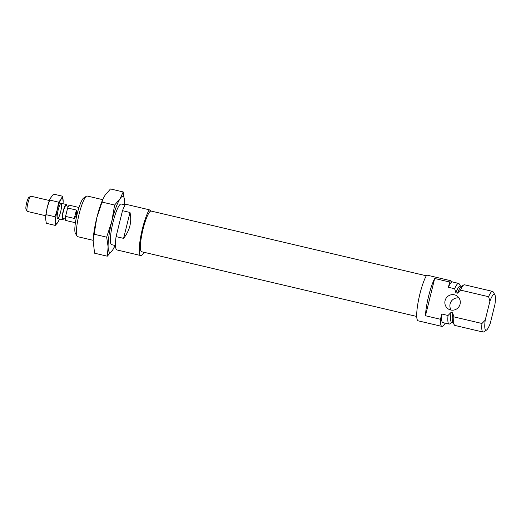<?xml version="1.0" encoding="UTF-8"?>
<svg xmlns="http://www.w3.org/2000/svg" width="521" height="521" viewBox="0 0 521 521"><rect width="100%" height="100%" fill="white"/><g stroke="black" fill="none" stroke-linecap="round" stroke-linejoin="round"><path stroke-width="0.78" d="M426.282 275.791L151.168 211.064A20.886 3.764 103.2 0 0 142.721 230.529A20.886 3.764 103.2 0 0 141.601 251.721L416.715 316.455M93.148 240.324L77.662 236.677A20.886 3.764 -76.8 0 1 77.069 236.176L75.389 233.356A18.482 3.328 -76.8 0 1 77.18 213.897A18.482 3.328 -76.8 0 1 83.712 197.98L86.473 196.209A20.886 3.764 -76.8 0 1 87.228 196.02L102.715 199.667M77.069 236.176A20.886 3.764 -76.8 0 1 79.094 214.19A20.886 3.764 -76.8 0 1 86.473 196.209M115.512 245.586L111.605 244.668A20.886 3.764 -76.8 0 1 111.019 244.167A20.886 3.764 -76.8 0 1 113.037 222.18A20.886 3.764 -76.8 0 1 120.423 204.193A20.886 3.764 -76.8 0 1 121.172 204.004L125.079 204.922M143.946 252.275A24.8 4.468 -76.8 0 1 140.703 255.537A24.8 4.468 -76.8 0 1 140.755 236.443A24.8 4.468 -76.8 0 1 149.247 209.781L125.502 204.193A24.8 4.468 -76.8 0 0 122.494 210.692L116.079 236.606L123.581 238.371C129.846 230.367 131.982 221.725 129.996 212.457L122.494 210.692M140.703 255.537L116.958 249.95A24.8 4.468 -76.8 0 1 116.079 236.606M149.247 209.781L151.285 211.09M129.996 212.457L123.581 238.371M124.63 204.818A28.714 5.177 103.2 0 0 124.636 204.746L124.656 201.725A28.714 5.177 103.2 0 0 120.051 198.761A28.714 5.177 103.2 0 0 111.781 221.373A28.714 5.177 103.2 0 0 108.121 246.947L107.3 256.195L112.731 249.911L115.037 245.547A28.714 5.177 103.2 0 0 115.063 245.482M107.3 256.195L94.581 253.199L93.135 240.689L96.782 217.843A28.714 5.177 103.2 0 0 93.148 240.396A28.714 5.177 103.2 0 0 93.142 240.604M124.636 204.746A28.714 5.177 103.2 0 0 124.656 201.725L123.197 191.943L110.485 188.954L105.053 195.232L103.138 198.729L96.782 217.843A28.714 5.177 103.2 0 1 102.748 199.595L103.138 198.729M120.423 204.193A20.886 3.764 103.2 0 0 113.037 222.18A20.886 3.764 103.2 0 0 111.019 244.167M123.197 191.943L120.051 198.761L114.62 205.04L111.781 221.373L106.668 237.166L108.121 246.947A28.714 5.177 103.2 0 0 112.731 249.911A28.714 5.177 103.2 0 0 115.037 245.547M106.668 237.166L93.949 234.17M114.62 205.04L101.901 202.044M460.076 304.173A7.835 7.685 -57.2 0 0 456.813 295.824A7.835 7.685 -57.2 0 0 445.077 300.643A7.835 7.685 -57.2 0 0 448.34 308.992A7.835 7.685 -57.2 0 0 460.076 304.173M425.468 315.746L440.466 319.275L441.769 314.026L448.014 315.498L451.017 312.45L452.645 312.834L453.889 316.879L481.958 323.482L485.22 320.148L489.922 301.138L488.581 296.716L460.512 290.112L457.51 293.16L455.888 292.782L454.638 288.732L448.392 287.26L449.688 282.017L434.69 278.488L425.468 315.746A24.8 4.468 103.2 0 1 434.69 278.488M452.645 312.834A18.665 3.36 103.2 0 0 452.788 322.336L454.338 324.941A20.886 3.764 103.2 0 0 454.931 325.443L483 332.046A20.886 3.764 103.2 0 0 483.755 331.864L486.516 330.086A18.482 3.328 103.2 0 0 490.248 323.385L494.95 304.375A18.482 3.328 103.2 0 0 494.839 294.71A18.482 3.328 103.2 0 0 489.922 301.138M453.889 316.879A20.886 3.764 103.2 0 0 454.338 324.941M448.014 315.498A20.886 3.764 103.2 0 0 449.056 324.062A20.886 3.764 103.2 0 0 449.805 323.88L451.994 322.473M451.017 312.45A18.665 3.36 103.2 0 0 451.687 322.401L453.01 322.714M452.488 281.959L450.45 280.65L426.706 275.062A24.8 4.468 103.2 0 0 418.213 301.724A24.8 4.468 103.2 0 0 418.161 320.819L441.912 326.406A24.8 4.468 103.2 0 0 445.155 323.144M485.22 320.148A18.482 3.328 103.2 0 0 486.516 330.086M450.45 280.65A24.8 4.468 103.2 0 0 449.688 282.017M440.466 319.275A24.8 4.468 103.2 0 0 441.912 326.406M441.769 314.026A20.886 3.764 103.2 0 0 442.804 322.59L449.056 324.062M460.544 286.133L459.216 283.906A20.886 3.764 103.2 0 0 458.623 283.404L452.371 281.933A20.886 3.764 103.2 0 0 448.392 287.26M458.623 283.404A20.886 3.764 103.2 0 0 454.638 288.732M451.186 310.093A7.835 7.685 122.8 0 1 458.994 297.96M494.839 294.71L493.159 291.89A20.886 3.764 103.2 0 0 492.566 291.389L464.498 284.785A20.886 3.764 103.2 0 0 463.742 284.974L461.189 286.609A18.665 3.36 103.2 0 0 457.51 293.16M463.742 284.974A20.886 3.764 103.2 0 0 460.512 290.112M481.958 323.482A20.886 3.764 103.2 0 0 483 332.046M492.566 291.389A20.886 3.764 103.2 0 0 488.581 296.716M461.56 286.374L460.238 286.062A18.665 3.36 103.2 0 0 455.888 292.782M79.003 207.495L69.443 205.241A7.835 1.413 103.2 0 0 67.639 207.996L76.385 210.061L74.308 218.449C76.379 215.863 77.069 213.063 76.385 210.061M67.639 207.996L65.561 216.384L74.308 218.449M65.561 216.384A7.835 1.413 103.2 0 0 65.854 220.494L75.415 222.741M68.381 206.336L65.893 205.749A6.526 1.179 103.2 0 0 63.256 211.832A6.526 1.179 103.2 0 0 62.904 218.455L65.392 219.041M66.649 205.932A7.835 1.413 103.2 0 0 66.193 204.479A7.835 1.413 103.2 0 0 63.021 211.78A7.835 1.413 103.2 0 0 62.605 219.725A7.835 1.413 103.2 0 0 63.66 218.638M49.365 200.52L30.98 196.196A7.835 1.413 103.2 0 0 30.7 196.267A7.835 1.413 103.2 0 0 27.815 203.496A7.835 1.413 103.2 0 0 27.17 211.252A7.835 1.413 103.2 0 0 27.392 211.441L45.776 215.766M30.7 196.267L28.857 197.446A6.232 1.12 103.2 0 0 26.558 203.203A6.232 1.12 103.2 0 0 26.05 209.37L27.17 211.252M63.021 203.737A13.051 2.351 103.2 0 0 63.145 202.024A13.051 2.351 103.2 0 0 63.158 200.65A13.051 2.351 103.2 0 0 61.061 199.302A13.051 2.351 103.2 0 0 57.303 209.579L54.979 216.756L46.017 214.652L47.307 207.228L50.192 198.54L53.533 194.092L62.494 196.202L61.061 199.302L58.593 202.155L49.632 200.044M54.979 216.756L55.643 221.204A13.051 2.351 103.2 0 1 57.303 209.579L58.593 202.155M55.265 225.404L57.733 222.552A13.051 2.351 103.2 0 1 55.643 221.204L55.265 225.404L46.304 223.301L45.64 218.853L46.017 214.652M60.657 211.734A7.835 1.413 103.2 0 0 60.911 203.372A7.835 1.413 103.2 0 0 58.026 210.601A7.835 1.413 103.2 0 0 57.382 218.364A7.835 1.413 103.2 0 0 60.657 211.734M58.782 220.565L57.733 222.552A13.051 2.351 103.2 0 0 58.782 220.565A13.051 2.351 103.2 0 0 59.433 218.983M63.152 201.757L62.494 196.202M50.192 198.54L50.016 198.931A13.051 2.351 103.2 0 0 47.307 207.228A13.051 2.351 103.2 0 0 45.653 217.478A13.051 2.351 103.2 0 0 45.646 217.745M66.193 204.479L61.191 203.301M62.605 219.725L57.603 218.553"/></g></svg>
